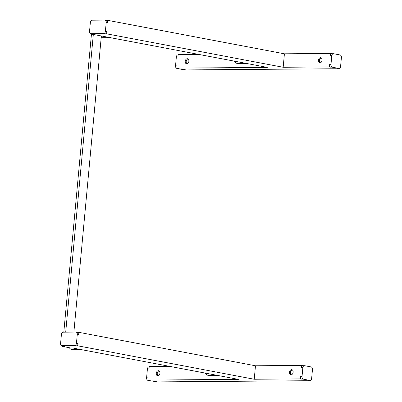 <?xml version="1.0" encoding="UTF-8"?>
<svg xmlns="http://www.w3.org/2000/svg" width="402" height="402" viewBox="0 0 402 402"><rect width="100%" height="100%" fill="white"/><g stroke="black" fill="none" stroke-linecap="round" stroke-linejoin="round"><path stroke-width="0.6" d="M73.878 332.092L101.349 35.959L93.329 34.436L65.712 332.158M90.952 33.698L90.927 33.984L92.51 33.969L90.907 33.667L103.595 33.567A2.266 1.573 -79.3 0 0 105.389 31.311L106.223 22.331A2.266 1.573 -79.3 0 0 105.058 20.12A2.266 1.573 -79.3 0 0 104.847 20.1L92.158 20.2A2.266 1.573 100.7 0 0 90.365 22.457L89.53 31.436A2.266 1.573 -79.3 0 0 90.696 33.647A2.266 1.573 -79.3 0 0 90.907 33.667M93.329 34.436L90.927 33.984M106.681 20.427A2.266 1.573 -79.3 0 1 107.826 22.638L108.037 20.391L106.555 20.401M108.037 20.391L284.42 53.803L330.414 53.441L331.901 53.722M340.017 54.948L333.6 53.732A2.266 1.618 89.6 0 0 333.374 53.712A2.266 1.618 89.6 0 0 331.791 55.672L330.957 64.652A2.266 1.618 89.6 0 0 332.353 67.199L338.765 68.415A2.266 1.618 89.6 0 0 338.992 68.435A2.266 1.618 89.6 0 0 340.579 66.476L341.409 57.496A2.266 1.618 89.6 0 0 340.017 54.948M185.151 69.641L183.563 69.652A2.266 1.618 -90.4 0 1 183.337 69.631L176.925 68.415A2.266 1.618 -90.4 0 1 175.528 65.868L176.362 56.893L177.95 56.878L178.156 54.637L199.09 54.471M176.925 68.415L178.508 68.405L176.905 68.104L267.31 67.39L101.349 35.959M337.384 68.446A2.266 1.618 89.6 0 1 337.183 68.425L338.786 68.732L186.528 69.923L183.337 69.631M106.786 33.858L106.992 31.612A2.266 1.573 -79.3 0 1 105.198 33.868L106.786 33.858L283.169 67.27L329.163 66.908L332.353 67.199M284.42 53.803L283.169 67.27M332.017 53.747A2.266 1.618 89.6 0 0 331.811 53.722A2.266 1.618 89.6 0 0 330.203 55.687L330.414 53.441M320.51 57.667A2.603 1.804 100.7 0 1 320.756 57.692A2.603 1.804 100.7 0 1 322.072 60.411A2.603 1.804 100.7 0 1 320.032 62.833A2.603 1.804 100.7 0 1 319.786 62.807A2.603 1.804 100.7 0 1 318.469 60.089A2.603 1.804 100.7 0 1 320.51 57.667M246.823 63.446L237.939 63.516A6.794 4.849 -90.4 0 1 237.26 63.451A6.794 4.849 -90.4 0 1 234.21 61.124M176.905 68.104L177.116 65.858L175.528 65.868M187.287 58.712A2.603 1.804 100.7 0 1 187.508 58.732A2.603 1.804 100.7 0 1 188.855 61.436A2.603 1.804 100.7 0 1 186.809 63.873A2.603 1.804 100.7 0 1 186.563 63.853A2.603 1.804 100.7 0 1 185.247 61.134A2.603 1.804 100.7 0 1 187.287 58.712M187.061 63.848A2.603 1.804 100.7 0 1 186.232 61.169A2.603 1.804 100.7 0 1 187.95 58.928M320.283 62.802A2.603 1.804 100.7 0 1 319.454 60.124A2.603 1.804 100.7 0 1 321.178 57.888M338.811 68.435L338.786 68.732M176.362 56.893A2.266 1.618 -90.4 0 1 177.95 54.928L178.131 54.928M329.163 66.908L329.369 64.662A2.266 1.618 89.6 0 0 330.766 67.209M91.46 34.085L63.807 332.173M62.521 346.062L62.486 346.429L70.506 347.946L72.405 347.931L238.366 379.367L147.966 380.076L148.172 377.835L146.589 377.845L147.418 368.87A2.266 1.618 -90.4 0 1 149.006 366.905L149.187 366.905M78.053 343.589L77.842 345.836L76.259 345.846A2.266 1.573 -79.3 0 0 78.053 343.589L76.45 343.288L77.284 334.308A2.266 1.573 -79.3 0 0 76.119 332.097A2.266 1.573 -79.3 0 0 75.903 332.077L63.214 332.178A2.266 1.573 100.7 0 0 61.421 334.434L60.591 343.408A2.266 1.573 -79.3 0 0 61.752 345.625A2.266 1.573 -79.3 0 0 61.968 345.645L74.656 345.544A2.266 1.573 -79.3 0 0 76.45 343.288M77.742 332.404A2.266 1.573 -79.3 0 1 78.887 334.61L79.093 332.369L77.616 332.379M62.486 346.429L64.39 346.413L61.983 345.956L63.571 345.946L61.968 345.645M62.014 345.67L61.983 345.956M303.073 365.719A2.266 1.618 89.6 0 0 302.867 365.699A2.266 1.618 89.6 0 0 301.264 367.664L301.47 365.418L302.962 365.699M77.842 345.836L254.23 379.247L255.476 365.78L301.47 365.418M79.093 332.369L255.476 365.78M291.571 369.644A2.603 1.804 100.7 0 1 291.817 369.664A2.603 1.804 100.7 0 1 293.133 372.388A2.603 1.804 100.7 0 1 291.093 374.805A2.603 1.804 100.7 0 1 290.847 374.785A2.603 1.804 100.7 0 1 289.525 372.066A2.603 1.804 100.7 0 1 291.571 369.644M308.445 380.423A2.266 1.618 89.6 0 1 308.239 380.403L309.841 380.709L157.589 381.9L147.981 380.392A2.266 1.618 -90.4 0 1 146.589 377.845M217.879 375.423L209 375.493A6.794 4.849 -90.4 0 1 208.321 375.428A6.794 4.849 -90.4 0 1 205.266 373.101M304.661 365.709A2.266 1.618 89.6 0 0 304.435 365.689A2.266 1.618 89.6 0 0 302.847 367.649L302.018 376.629A2.266 1.618 89.6 0 0 303.409 379.176L309.826 380.392A2.266 1.618 89.6 0 0 310.053 380.413A2.266 1.618 89.6 0 0 311.635 378.448L312.47 369.473A2.266 1.618 89.6 0 0 311.073 366.925L304.661 365.709M158.348 370.689A2.603 1.804 100.7 0 1 158.589 370.709A2.603 1.804 100.7 0 1 159.911 373.433A2.603 1.804 100.7 0 1 157.865 375.85A2.603 1.804 100.7 0 1 157.624 375.83A2.603 1.804 100.7 0 1 156.303 373.111A2.603 1.804 100.7 0 1 158.348 370.689M158.122 375.825A2.603 1.804 100.7 0 1 157.288 373.146A2.603 1.804 100.7 0 1 159.011 370.905M291.344 374.78A2.603 1.804 100.7 0 1 290.51 372.101A2.603 1.804 100.7 0 1 292.234 369.86M309.872 380.413L309.841 380.709M301.827 379.186A2.266 1.618 89.6 0 1 300.43 376.639L300.224 378.885L303.409 379.176M156.207 381.619L154.624 381.629A2.266 1.618 -90.4 0 1 154.398 381.609M147.418 368.87L149.006 368.855L149.217 366.609L170.147 366.448M147.981 380.392L149.569 380.382L147.966 380.076M300.224 378.885L254.23 379.247M81.586 349.604L72.702 349.675A6.794 4.849 -90.4 0 1 72.023 349.614A6.794 4.849 -90.4 0 1 69.26 347.71M337.183 68.425L338.765 68.415M105.198 33.868L103.595 33.567M107.826 22.638L106.223 22.331M106.992 31.612L105.389 31.311M330.203 55.687L331.791 55.672M329.369 64.662L330.957 64.652M76.259 345.846L74.656 345.544M78.887 334.61L77.284 334.308M301.264 367.664L302.847 367.649M300.43 376.639L302.018 376.629M308.239 380.403L309.826 380.392M92.299 33.949L90.696 33.647M106.661 20.422L105.058 20.12M101.646 37.698L110.525 37.627M333.374 53.712L331.791 53.722M337.404 68.446L338.992 68.435M63.355 345.926L61.752 345.625M77.722 332.399L76.119 332.097M304.435 365.689L302.847 365.699M308.465 380.423L310.053 380.413"/></g></svg>
